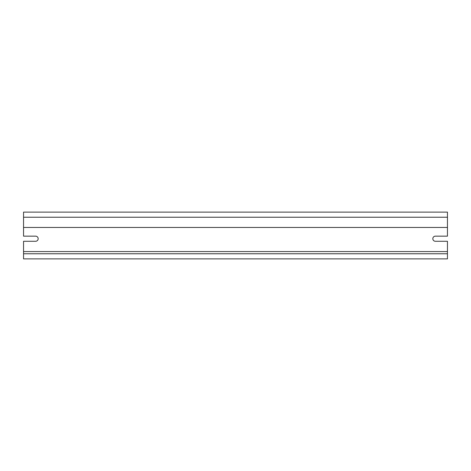 <?xml version="1.0" encoding="UTF-8"?>
<svg xmlns="http://www.w3.org/2000/svg" width="471" height="471" viewBox="0 0 471 471"><rect width="100%" height="100%" fill="white"/><g stroke="black" fill="none" stroke-linecap="round" stroke-linejoin="round"><path stroke-width="0.71" d="M23.55 227.458L447.45 227.458L447.45 212.115L23.55 212.115L23.55 236.159L35.608 236.159A2.555 2.555 0 0 1 38.169 238.715A2.555 2.555 0 0 1 35.608 241.276L23.55 241.276L23.55 251.579L447.45 251.579L447.45 253.769L23.55 253.769L23.55 258.885L447.45 258.885L447.45 253.769M447.45 251.579L447.45 241.276L435.392 241.276A2.555 2.555 0 0 1 432.831 238.715A2.555 2.555 0 0 1 435.392 236.159L447.45 236.159L447.45 227.458M23.55 253.769L23.55 251.579M23.55 212.115L447.45 212.115M447.45 258.885L23.55 258.885M23.55 217.231L447.45 217.231"/></g></svg>
